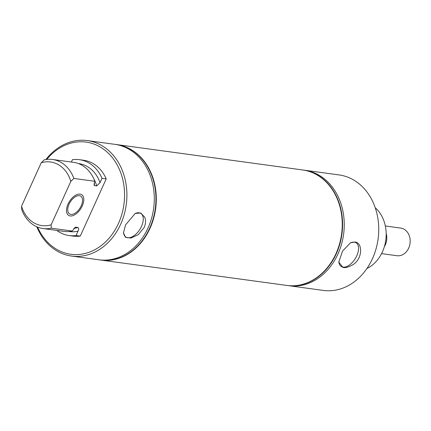 <?xml version="1.0" encoding="UTF-8"?>
<svg xmlns="http://www.w3.org/2000/svg" width="431" height="431" viewBox="0 0 431 431"><rect width="100%" height="100%" fill="white"/><g stroke="black" fill="none" stroke-linecap="round" stroke-linejoin="round"><path stroke-width="0.65" d="M384.366 246.672A13.943 11.308 -82.2 0 0 385.292 244.921A13.943 11.308 -82.2 0 0 386.171 233.435M381.564 253.617L396.946 255.718A13.943 11.308 -82.2 0 0 408.69 248.111A13.943 11.308 -82.2 0 0 400.717 228.091L385.336 225.989M288.059 285.597A58.277 47.259 -82.2 0 0 288.883 285.715A58.277 47.259 -82.2 0 0 341.481 244.399A58.277 47.259 -82.2 0 0 320.341 175.999A58.277 47.259 -82.2 0 0 304.642 170.234A58.277 47.259 -82.2 0 0 303.812 170.132M288.883 285.715L323.379 290.424A58.277 47.259 -82.2 0 0 375.972 249.107A58.277 47.259 -82.2 0 0 354.837 180.708A58.277 47.259 -82.2 0 0 339.138 174.943L304.642 170.234M343.119 267.559C345.517 267.877 348.323 267.161 351.534 265.415C363.134 260.038 362.977 241.963 354.697 242.033L350.538 242.798L342.548 251.057L338.793 262.167L343.119 267.559M350.295 242.917A13.991 7.683 -57.8 0 1 354.341 242.174A13.991 7.683 -57.8 0 1 356.001 242.734A13.991 7.683 -57.8 0 1 356.108 257.145A13.991 7.683 -57.8 0 1 343.022 267.134A13.991 7.683 -57.8 0 1 341.099 266.406A13.991 7.683 -57.8 0 1 338.814 261.547M286.922 285.451A58.277 47.259 -82.2 0 0 286.965 285.457A58.277 47.259 -82.2 0 0 339.563 244.14A58.277 47.259 -82.2 0 0 318.423 175.74A58.277 47.259 -82.2 0 0 302.724 169.97A58.277 47.259 -82.2 0 0 302.681 169.965M287.094 285.473A58.277 47.259 -82.2 0 0 287.224 285.489A58.277 47.259 -82.2 0 0 339.822 244.172A58.277 47.259 -82.2 0 0 318.681 175.773A58.277 47.259 -82.2 0 0 302.982 170.008A58.277 47.259 -82.2 0 0 302.853 169.992M366.921 268.513A34.852 28.268 -82.2 0 0 385.788 240.121A34.852 28.268 -82.2 0 0 375.218 207.715M82.235 205.996A12.24 6.718 122.2 0 0 81.658 194.667A12.24 6.718 122.2 0 0 68.044 204.057A12.24 6.718 122.2 0 0 68.615 215.387A12.24 6.718 122.2 0 0 82.235 205.996A12.24 6.718 -57.8 0 1 68.615 215.387A12.24 6.718 -57.8 0 1 68.044 204.057A12.24 6.718 -57.8 0 1 81.658 194.667A12.24 6.718 -57.8 0 1 82.235 205.996M69.062 204.197A10.484 5.754 122.2 0 0 69.553 213.9A10.484 5.754 122.2 0 0 81.217 205.856A10.484 5.754 122.2 0 0 80.726 196.153A10.484 5.754 122.2 0 0 69.062 204.197M100.698 260.038A58.277 47.259 -82.2 0 0 100.827 260.055A58.277 47.259 -82.2 0 0 149.923 228.263A58.277 47.259 -82.2 0 0 116.58 144.574A58.277 47.259 -82.2 0 0 116.451 144.557M99.744 259.898A58.277 47.259 -82.2 0 0 100.568 260.017A58.277 47.259 -82.2 0 0 149.665 228.231A58.277 47.259 -82.2 0 0 116.322 144.536A58.277 47.259 -82.2 0 0 115.503 144.433M36.759 226.728A58.277 47.259 -82.2 0 0 71.541 256.057L98.925 259.796A58.277 47.259 -82.2 0 0 153.291 210.673A58.277 47.259 -82.2 0 0 114.684 144.315L87.299 140.576A58.277 47.259 -82.2 0 0 45.928 159.513M71.541 256.057A58.277 47.259 -82.2 0 0 120.642 224.271A58.277 47.259 -82.2 0 0 125.906 206.939A58.277 47.259 -82.2 0 0 87.299 140.576M144.191 227.482C145.786 223.597 145.969 220.182 144.746 217.251L140.781 213.022L135.232 213.415L125.534 224.939L123.487 232.788L125.48 237.33L130.965 238.047L138.265 234.696L144.191 227.482M123.508 232.164A13.991 7.683 122.2 0 0 125.793 237.028A13.991 7.683 122.2 0 0 141.487 226.383A13.991 7.683 122.2 0 0 140.695 213.356A13.991 7.683 122.2 0 0 134.995 213.534M37.562 227.067A56.601 45.907 -82.2 0 0 77.558 254.57A56.601 45.907 -82.2 0 0 118.487 223.393A56.601 45.907 -82.2 0 0 106.98 151.949A56.601 45.907 -82.2 0 0 46.796 159.4M56.811 230.407A38.284 31.048 -82.2 0 0 69.073 235.547L73.275 236.118A38.284 31.048 -82.2 0 0 80.268 236.096L106.215 178.897A38.284 31.048 -82.2 0 0 83.625 160.251L79.423 159.68A38.284 31.048 -82.2 0 0 72.43 159.702L71.368 162.04M106.215 178.897L102.012 178.326L100.035 182.679L96.706 185.933L94.701 185.659L94.023 184.974L94.825 181.306L73.863 178.445L70.824 181.392A32.088 26.022 -82.2 0 0 41.241 162.762L21.55 206.174A32.088 26.022 -82.2 0 0 51.133 224.804L70.824 181.392M51.133 224.804L51.3 228.182L72.263 231.043L75.377 227.223L77.882 227.439C78.841 228.015 78.895 229.254 78.043 231.167L76.066 235.525L80.268 236.096M69.073 235.547A38.284 31.048 -82.2 0 0 76.066 235.525M21.55 206.174L21.717 209.558A34.852 28.268 -82.2 0 0 43.078 228.538L64.041 231.399A34.852 28.268 -82.2 0 0 72.263 231.043M43.078 228.538A34.852 28.268 -82.2 0 0 51.3 228.182M41.241 162.762L44.28 159.82A34.852 28.268 -82.2 0 1 52.501 159.47A34.852 28.268 -82.2 0 1 73.863 178.445M102.012 178.326A38.284 31.048 -82.2 0 0 79.423 159.68M94.825 181.306A34.852 28.268 -82.2 0 0 73.464 162.325L52.501 159.47M116.634 144.579A58.277 47.259 97.8 0 1 116.688 144.584A58.277 47.259 97.8 0 1 150.031 228.279A58.277 47.259 97.8 0 1 100.929 260.071A58.277 47.259 97.8 0 1 100.876 260.06M116.688 144.584L302.637 169.959A58.277 47.259 97.8 0 1 335.975 253.654A58.277 47.259 97.8 0 1 286.879 285.441L100.929 260.071M69.127 231.522A34.297 27.816 -82.2 0 0 78.043 231.167M73.857 228.376A31.285 25.37 -82.2 0 0 77.882 227.439M74.865 227.476A31.285 25.37 -82.2 0 0 75.878 227.164M100.035 182.679A34.297 27.816 -82.2 0 0 78.404 163.57M96.706 185.933A31.285 25.37 -82.2 0 0 93.823 178.833M94.701 185.659A31.285 25.37 -82.2 0 0 94.028 183.493"/></g></svg>
